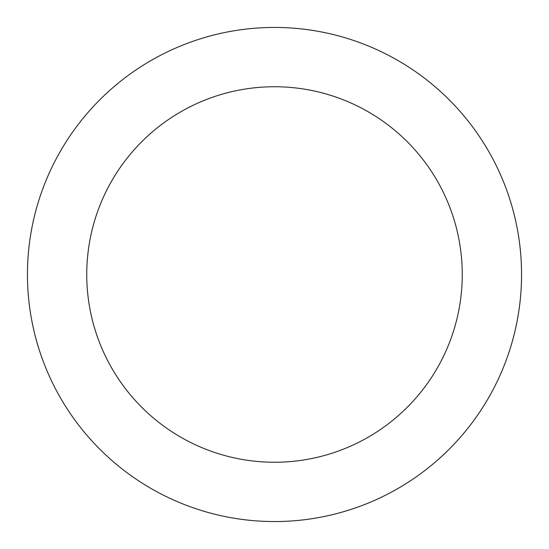 <?xml version="1.0" encoding="UTF-8"?>
<svg xmlns="http://www.w3.org/2000/svg" width="549" height="549" viewBox="0 0 549 549"><rect width="100%" height="100%" fill="white"/><g stroke="black" fill="none" stroke-linecap="round" stroke-linejoin="round"><path stroke-width="0.82" d="M274.5 27.45A247.05 247.05 0 0 1 488.452 398.025A247.05 247.05 0 0 1 60.548 398.025A247.05 247.05 0 0 1 274.5 27.45M274.5 86.742A187.758 187.758 0 0 1 437.1 368.379A187.758 187.758 0 0 1 111.9 368.379A187.758 187.758 0 0 1 274.5 86.742"/></g></svg>
